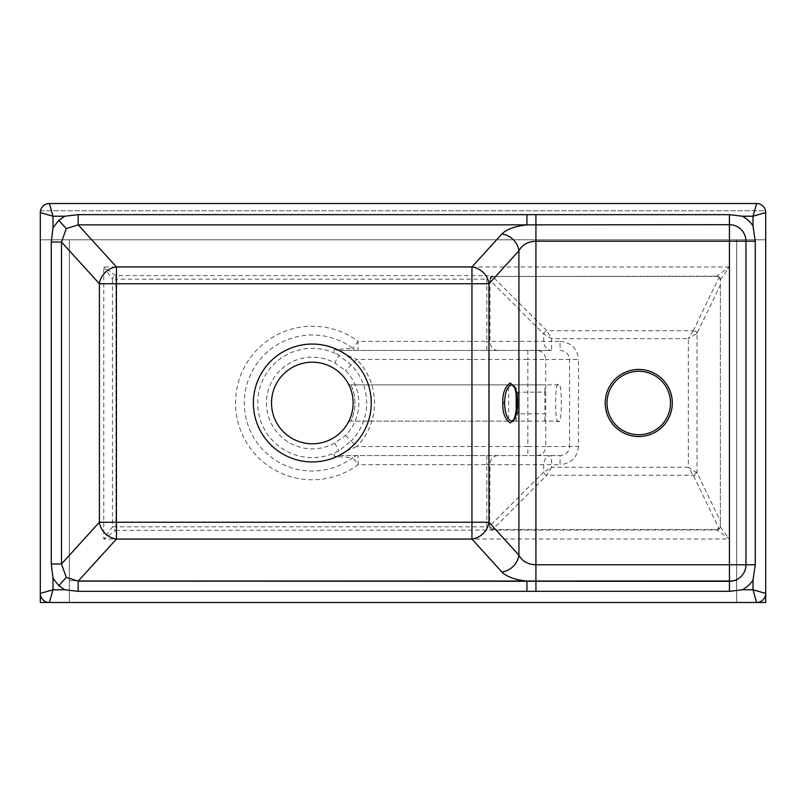 <?xml version="1.0" encoding="UTF-8"?>
<svg xmlns="http://www.w3.org/2000/svg" width="806" height="806" viewBox="0 0 806 806"><rect width="100%" height="100%" fill="white"/><g stroke="black" fill="none" stroke-linecap="round" stroke-linejoin="round"><path stroke-width="0.6" stroke-dasharray="4.03 3.02" d="M736.684 602.485L765.7 602.485L765.7 239.785L736.684 239.785L736.684 602.485L49.367 602.485L69.316 602.485L69.316 239.785L40.3 239.785L40.3 602.485L69.316 602.485L69.316 239.785L40.3 239.785L40.3 593.418L40.3 212.583L40.3 239.785L765.7 239.785L736.684 239.785L736.684 602.485L69.316 602.485L69.316 239.785L69.316 602.485L69.316 239.785L69.316 602.485L69.316 580.723L69.316 602.485L69.316 580.723L69.316 602.485L736.684 602.485L736.684 239.785L736.684 602.485L69.316 602.485L736.684 602.485L736.684 580.723L736.684 602.485L69.316 602.485L736.684 602.485L736.684 580.723L69.316 580.723L736.684 580.723L736.684 602.485L69.316 602.485L736.684 602.485L736.684 239.785L69.316 239.785L736.684 239.785L736.684 602.485M765.7 593.418L765.7 239.785L40.3 239.785L40.3 210.769L765.7 210.769L765.7 593.418A9.068 9.068 0 0 1 756.633 602.485M736.684 239.785L69.316 239.785L736.684 239.785M736.684 580.723L69.316 580.723L736.684 580.723M40.481 210.769L765.519 210.769M334.671 443.038A45.851 45.851 0 0 1 266.474 403A45.851 45.851 0 0 1 334.671 362.962L345.542 370.468A46.496 46.496 0 0 1 345.542 435.532L334.671 443.038L338.943 450.685C333.875 454.121 332.646 456.095 335.246 456.609L352.857 457.627A68.016 68.016 0 0 1 244.309 403A68.016 68.016 0 0 1 352.857 348.373L335.246 349.391C332.646 349.905 333.875 351.879 338.943 355.315A54.617 54.617 0 0 0 257.708 403A54.617 54.617 0 0 0 338.943 450.685L351.154 441.033L356.756 446.524L344.676 451.864L338.691 455.591L560.079 455.591L338.691 455.591A9.068 7.496 -90 0 0 335.246 456.609M519.205 403C518.742 392.059 516.293 386.014 511.87 384.865L558.477 384.865C562.276 378.417 562.276 427.583 558.477 421.135L511.87 421.135C516.293 419.986 518.742 413.941 519.205 403L517.502 403M312.325 362.196A40.804 40.804 0 0 0 271.521 403A40.804 40.804 0 0 0 312.325 443.804A40.804 40.804 0 0 0 353.129 403A40.804 40.804 0 0 0 312.325 362.196M638.755 371.264A31.736 31.736 0 0 0 607.019 403A31.736 31.736 0 0 0 638.755 434.736A31.736 31.736 0 0 0 670.491 403A31.736 31.736 0 0 0 638.755 371.264M516.183 392.21L544.876 392.119L544.876 413.881L516.183 413.79M558.477 421.135C554.679 427.583 554.679 378.417 558.477 384.865M696.233 333.936L697.059 333.251A3.627 3.093 -154.2 0 0 693.563 330.087L688.304 338.691L696.233 333.936A3.627 2.851 -135 0 0 693.059 330.762L546.851 330.762L493.181 277.093A3.627 2.851 135 0 0 490.008 280.266L543.687 333.936L551.616 338.691L546.851 330.762A3.627 2.851 135 0 0 543.687 333.936L543.687 341.341A9.068 7.929 90 0 0 551.616 350.409L338.691 350.409L551.616 350.409L551.616 341.341L490.008 341.341L490.008 280.266L486.834 279.148L486.834 341.341L358.076 341.341L352.857 348.373A9.068 8.272 90 0 0 358.076 350.409L358.076 341.341A76.782 76.782 0 0 0 235.543 403A76.782 76.782 0 0 0 358.076 464.659L486.834 464.659L486.834 526.852L115.933 526.852L115.933 279.148L486.834 279.148L486.834 275.672L115.933 275.672L103.773 266.988L112.457 279.148A3.627 3.345 -45 0 1 115.933 275.672L115.933 279.148L112.457 279.148L112.457 526.852L103.773 539.013L115.933 530.328A3.627 3.345 -135 0 1 112.457 526.852L115.933 526.852L115.933 530.328L716.776 529.975L729.43 539.013L720.363 527.043L720.363 520.948L697.059 472.749L688.304 467.309L693.059 475.238A3.627 2.851 -45 0 0 696.233 472.064M765.7 212.583A9.068 9.068 0 0 0 756.633 203.515L49.367 203.515A9.068 9.068 0 0 0 40.3 212.583M49.367 602.485A9.068 9.068 0 0 1 40.3 593.418M693.563 475.913L719.244 529.058L718.478 529.532L492.416 529.532A3.627 2.569 -123.7 0 1 489.625 526.358L490.008 464.659L560.079 464.659L560.079 455.591C565.802 455.017 568.965 451.995 569.56 446.524L578.496 446.524L578.496 359.476L569.56 359.476L569.56 446.524L545.712 446.524L545.712 359.476L569.56 359.476C568.965 354.005 565.802 350.983 560.079 350.409L560.079 341.341L551.616 341.341L551.616 338.691L688.304 338.691L688.304 467.309L551.616 467.309L551.616 455.591A9.068 7.929 90 0 0 543.687 464.659L543.687 472.064L490.008 525.734A3.627 2.851 45 0 0 493.181 528.907L546.851 475.238L551.616 467.309L543.687 472.064A3.627 2.851 45 0 0 546.851 475.238L693.059 475.238L693.563 475.913A3.627 3.093 -25.8 0 0 697.059 472.749L697.059 333.251L720.363 285.052L720.363 278.957L720.363 526.318A3.627 3.627 0 0 1 717.592 529.844L716.776 529.975L720.363 526.318M720.363 285.052L720.363 520.948M720.363 279.682L729.43 266.988L716.776 276.025L720.363 279.682A3.627 3.627 0 0 0 717.592 276.156L719.244 276.942L693.563 330.087M493.181 277.093L492.416 276.468A3.627 2.569 123.7 0 0 489.625 279.642A3.627 2.781 -84.5 0 1 492.416 276.025L486.834 275.672M719.244 529.058L720.363 527.043M718.478 529.532L717.592 529.844M486.834 530.328L486.834 526.852L489.625 526.358A3.627 2.781 84.5 0 0 492.416 529.975L493.181 528.907M720.363 278.957L719.244 276.942M718.478 276.468L492.416 276.468L717.592 276.156M335.246 349.391A9.068 7.496 90 0 0 338.691 350.409L344.696 354.136L356.756 359.476L527.849 359.476L527.849 446.524L356.756 446.524A62.203 62.203 0 0 0 356.756 359.476L351.154 364.967L338.943 355.315L334.671 362.962M358.076 455.591A9.068 8.272 90 0 0 352.857 457.627L358.076 464.659L358.076 455.591M508.606 421.135L350.892 421.135L508.606 421.135L508.606 384.865L544.876 384.865L350.892 384.865L508.606 384.865M489.151 421.135L489.151 384.865M350.892 421.135L349.985 421.135L350.892 421.135A42.617 42.617 0 0 0 350.892 384.865L349.985 384.865L350.892 384.865A42.617 42.617 0 0 1 350.892 421.135M544.876 421.135L544.876 413.881M516.203 421.135L516.203 413.881M516.203 392.119L516.203 384.865M544.876 392.119L544.876 384.865M348.383 383.898L349.985 384.865L348.383 383.898A40.804 40.804 0 0 1 348.383 422.102L349.985 421.135L348.383 422.102A40.804 40.804 0 0 0 348.383 383.898A40.804 40.804 0 0 1 348.383 422.102A40.804 40.804 0 0 0 348.383 383.898M497.937 350.409A9.068 7.929 90 0 1 490.008 341.341L486.834 341.341L486.834 350.409M729.43 266.988L103.773 266.988L103.773 539.013L729.43 539.013L729.43 266.988M578.496 446.524C577.328 457.465 571.182 463.51 560.079 464.659M560.079 341.341C571.182 342.49 577.328 348.535 578.496 359.476M486.834 455.591L486.834 464.659L490.008 464.659A9.068 7.929 90 0 1 497.937 455.591M536.776 455.591A9.068 8.926 -90 0 0 545.712 446.524L527.849 446.524L527.849 455.591M527.849 350.409L527.849 359.476L545.712 359.476A9.068 8.926 -90 0 0 536.776 350.409M345.542 435.532L351.154 441.033A54.345 54.345 0 0 0 351.154 364.967L345.542 370.468"/><path stroke-width="1.21" d="M756.633 602.485L765.7 602.485L765.7 593.418A9.068 9.068 0 0 1 756.633 602.485L49.367 602.485A9.068 9.068 0 0 1 40.3 593.418L40.3 602.485L49.367 602.485A9.068 9.068 0 0 1 40.3 593.418L40.3 212.583L52.995 216.21L52.995 227.846L51.282 242.042L61.488 242.042L61.488 563.958L66.283 577.408L78.172 581.136L78.172 591.352L64.802 589.791L58.788 585.65L52.995 578.154L51.282 563.958L61.488 563.958L99.41 522.248A18.135 15.908 -137.7 0 0 116.427 539.063L78.172 581.136L729.43 581.317A16.523 16.523 0 0 0 745.953 564.784L745.953 241.216A16.523 16.523 0 0 0 729.43 224.683L526.923 224.864L526.923 214.648L729.43 214.668L729.43 241.216L535.93 241.216L535.93 564.784L729.43 564.784L729.43 241.216L755.262 241.216L753.005 225.932L753.005 216.21L756.633 203.515A9.068 9.068 0 0 1 765.7 212.583L765.7 593.418A9.068 9.068 0 0 1 756.633 602.485L753.005 589.791L765.7 593.418M765.519 210.769L765.7 212.583L753.005 216.21L742.245 216.21L729.43 214.668M40.481 210.769L40.3 212.583A9.068 9.068 0 0 1 49.367 203.515L756.633 203.515A9.068 9.068 0 0 1 765.7 212.583M638.755 434.736A31.736 31.736 0 0 0 670.491 403A31.736 31.736 0 0 0 638.755 371.264A31.736 31.736 0 0 0 607.019 403A31.736 31.736 0 0 0 638.755 434.736A31.736 31.736 0 0 1 607.019 403A31.736 31.736 0 0 1 638.755 371.264M511.87 384.865C507.448 386.014 505.009 392.059 504.546 403C505.009 413.941 507.448 419.986 511.87 421.135C513.462 423.321 515.306 417.276 517.392 403L517.392 403C515.991 390.195 514.157 384.15 511.87 384.865M312.325 461.939A58.939 58.939 0 0 1 253.386 403A58.939 58.939 0 0 1 312.325 344.061A58.939 58.939 0 0 1 371.264 403A58.939 58.939 0 0 1 312.325 461.939M312.325 362.196A40.804 40.804 0 0 0 271.521 403A40.804 40.804 0 0 0 312.325 443.804A40.804 40.804 0 0 0 353.129 403A40.804 40.804 0 0 0 312.325 362.196M501.886 571.998L471.953 539.063L471.953 266.937L501.886 234.002C506.551 229.307 514.893 226.254 526.923 224.864L78.172 224.864L66.283 228.592L61.488 242.042L99.41 283.752L116.427 283.752L116.427 522.248L488.97 522.248A18.135 15.908 -42.3 0 1 471.953 539.063L116.427 539.063L116.427 522.248L99.41 522.248L99.41 283.752A18.135 15.908 -42.3 0 1 116.427 266.937L471.953 266.937A18.135 15.908 -137.7 0 1 488.97 283.752L488.97 522.248L518.913 555.183A18.135 15.908 -42.3 0 1 501.886 571.998C506.551 576.693 514.893 579.746 526.923 581.136L526.923 591.352L78.172 591.352M516.183 413.79L516.183 392.21M501.886 234.002A18.135 15.908 -137.7 0 1 518.913 250.817L518.913 555.183C522.127 561.228 527.799 564.432 535.93 564.784L535.93 591.332L526.923 591.352M66.283 228.592L58.788 220.35L64.802 216.21L78.172 214.648L78.172 224.864L116.427 266.937L116.427 283.752L488.97 283.752L518.913 250.817C522.127 244.772 527.799 241.568 535.93 241.216L535.93 214.668M40.3 593.418L52.995 589.791L49.367 602.485M51.282 563.958L51.282 242.042M535.93 591.332L729.43 591.332L742.245 589.791L753.005 589.791L753.005 580.068A28.099 28.099 0 0 1 742.245 589.791M78.172 214.648L526.923 214.648M40.3 212.583A9.068 9.068 0 0 1 49.367 203.515L52.995 216.21L64.802 216.21M729.43 591.332L729.43 564.784L755.262 564.784L753.005 580.068M755.262 564.784L755.262 241.216M638.755 369.45A33.55 33.55 0 0 1 672.305 403A33.55 33.55 0 0 1 638.755 436.55A33.55 33.55 0 0 1 605.205 403A33.55 33.55 0 0 1 638.755 369.45M502.843 403C502.42 393.57 504.868 386.92 510.178 383.052C515.477 386.92 517.926 393.57 517.502 403C517.926 412.43 515.477 419.08 510.178 422.949C504.868 419.08 502.42 412.43 502.843 403L504.546 403M52.995 227.846L58.788 220.35M66.283 577.408L58.788 585.65M52.995 578.154L52.995 589.791L64.802 589.791M742.245 216.21A28.099 28.099 0 0 1 753.005 225.932"/></g></svg>
